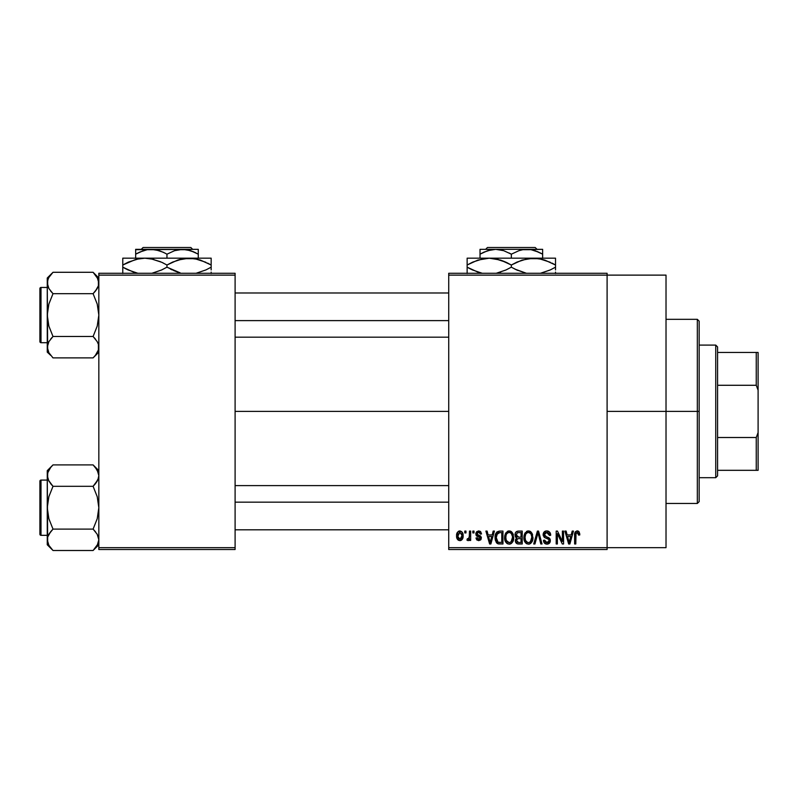 <?xml version="1.0" encoding="UTF-8"?>
<svg xmlns="http://www.w3.org/2000/svg" width="798" height="798" viewBox="0 0 798 798"><rect width="100%" height="100%" fill="white"/><g stroke="black" fill="none" stroke-linecap="round" stroke-linejoin="round"><path stroke-width="1.2" d="M607.098 411.389L666.021 411.389L666.021 275.12L666.021 411.389L607.098 411.389M235.101 411.389L448.725 411.389L235.101 411.389M448.725 273.275L607.098 273.275L448.725 273.275L448.725 275.12L607.098 275.12L607.098 547.667L448.725 547.667L448.725 273.275M607.098 275.12L448.725 275.12L448.725 549.513L448.725 547.667L607.098 547.667L607.098 549.513L448.725 549.513L607.098 549.513L607.098 273.275L607.098 275.12L666.021 275.12M464.795 531.089L464.795 532.934L465.962 532.934L465.962 531.089L464.795 531.089L465.962 531.089L464.795 531.089L464.795 532.934L465.962 532.934L465.962 531.089L465.962 532.934L464.795 532.934L464.795 531.089M472.825 531.089L472.825 532.934L474.002 532.934L474.002 531.089L472.825 531.089L474.002 531.089L472.825 531.089L472.825 532.934L474.002 532.934L474.002 531.089L474.002 532.934L472.825 532.934L472.825 531.089M493.194 531.089L492.186 534.939L488.127 534.939L487.109 531.089L485.882 531.089L489.623 543.987L490.86 543.987L494.421 531.089L493.194 531.089L494.421 531.089L493.194 531.089L492.186 534.939L488.127 534.939L487.109 531.089L485.882 531.089L489.623 543.987L490.86 543.987L494.421 531.089L490.86 543.987L489.623 543.987L485.882 531.089L487.109 531.089M512.525 532.944L509.154 530.929L505.802 532.894L504.635 537.523C504.436 541.104 505.942 543.308 509.154 544.156C512.426 543.288 513.932 541.024 513.683 537.373L511.897 532.136L510.171 531.059L508.146 531.059L505.244 533.972L504.845 539.747L505.932 542.381L507.528 543.777L509.713 544.116L511.727 543.129L513.633 538.51L512.715 533.283M531.777 532.944L528.406 530.929L525.054 532.894L523.887 537.523C523.688 541.104 525.194 543.308 528.406 544.156C531.677 543.288 533.184 541.024 532.934 537.373L531.149 532.136L529.423 531.059L527.398 531.059L524.495 533.972L524.096 539.747L525.184 542.381L526.79 543.777L528.974 544.116L530.979 543.129L532.884 538.51L531.967 533.283M546.79 530.929L544.136 531.967L543.139 534.66L544.146 537.214L548.984 539.558L548.874 541.722L547.398 542.62L545.543 542.221L544.645 540.136L543.478 540.306L544.396 543.029L547.009 544.156L549.862 542.59L550.141 539.348L549.004 537.832L544.854 536.057L544.475 533.742L545.363 532.735L547.258 532.485L548.745 533.313L549.503 535.448L550.68 535.278L549.692 532.216L546.79 530.929C544.485 531.089 543.268 532.336 543.139 534.66L544.924 537.732L548.805 539.258L549.174 540.575L546.969 542.65L544.645 540.136L543.478 540.306C543.558 542.65 544.725 543.927 547.009 544.156C549.144 543.977 550.261 542.8 550.341 540.625L544.316 534.64L546.69 532.436L549.503 535.448L550.68 535.278C550.62 532.655 549.333 531.199 546.79 530.929M572.216 531.089L571.198 534.939L567.149 534.939L566.131 531.089L564.904 531.089L568.645 543.987L569.882 543.987L573.443 531.089L572.216 531.089L573.443 531.089L572.216 531.089L571.198 534.939L567.149 534.939L566.131 531.089L564.904 531.089L568.645 543.987L569.882 543.987L573.443 531.089L569.882 543.987L568.645 543.987L564.904 531.089L566.131 531.089M579.109 531.837L576.914 530.949L575.029 532.416L574.62 543.987L575.787 543.987L576.026 533.204L577.632 532.505L578.63 535.109L579.807 534.939L579.218 532.007L577.273 530.929C575.208 531.448 574.331 532.884 574.62 535.239L574.62 543.987L575.787 543.987L575.957 533.403L577.213 532.436L578.63 535.109L579.807 534.939L579.109 531.837M562.39 531.089L562.39 541.413L557.463 531.089L556.196 531.089L556.196 543.987L557.373 543.987L557.373 533.653L562.321 543.987L563.568 543.987L563.568 531.089L562.39 531.089L563.568 531.089L562.39 531.089L562.39 541.413L557.463 531.089L556.196 531.089L556.196 543.987L557.373 543.987L557.373 533.653L562.321 543.987L563.568 543.987L563.568 531.089L563.568 543.987L562.321 543.987M537.523 534.63L534.939 543.987L533.712 543.987L537.393 531.089L533.712 543.987L534.939 543.987L538.032 532.605L540.795 543.987L542.012 543.987L538.54 531.089L537.393 531.089L538.54 531.089L537.393 531.089L533.712 543.987L534.939 543.987L538.032 532.605L540.795 543.987L542.012 543.987L538.54 531.089L542.012 543.987L540.795 543.987L538.5 534.63M518.58 531.089L516.446 531.598L515.219 533.413L515.358 536.705L516.615 538.042L515.518 539.598L515.568 542.012L517.294 543.817L522.211 543.987L522.211 531.089L518.58 531.089C516.226 531.199 515.039 532.456 515.019 534.879L516.615 538.042L515.348 540.745C515.458 542.82 516.525 543.897 518.57 543.987L522.211 543.987L522.211 531.089L522.211 543.987L518.57 543.987M495.987 533.174L499.528 531.089L496.925 531.917L495.488 534.451L495.199 539.388L496.426 542.68L498.281 543.867L502.959 543.987L502.959 531.089L499.528 531.089C496.266 531.767 494.79 533.942 495.099 537.613L497.822 543.747L502.959 543.987L502.959 531.089L502.959 543.987M478.67 530.929L476.576 531.787L475.837 533.952L476.625 536.037L480.107 537.722L480.067 538.67L478.95 539.288L477.603 538.879L477.184 537.792L476.007 537.962L476.775 539.907L478.72 540.635L480.655 539.907L481.324 537.403L480.496 535.987L477.314 534.57L477.124 533.124L478.95 532.296L480.366 534.111L481.533 533.942L480.735 531.797L478.96 530.939M469.483 531.089L469.264 537.872L468.496 538.889L467.309 538.79L466.97 540.136L468.366 540.595L469.483 538.969L469.483 540.465L470.65 540.465L470.65 531.089L469.483 531.089L470.65 531.089L469.483 531.089L469.264 537.872L468.147 538.959L467.309 538.79L466.97 540.136L468.087 540.635L469.483 538.969L469.483 540.465L470.65 540.465L470.65 531.089L470.65 540.465L469.483 540.465M459.857 530.929L457.204 532.635L456.586 535.877L457.473 539.338L459.857 540.635L462.481 538.959L463.119 535.777L462.471 532.605L459.857 530.929C457.454 531.538 456.366 533.194 456.586 535.877C456.416 538.47 457.513 540.056 459.857 540.635C462.232 540.047 463.319 538.421 463.119 535.777C463.309 533.144 462.222 531.528 459.857 530.929M98.832 549.513L235.101 549.513L235.101 547.667L98.832 547.667L98.832 275.12L235.101 275.12L235.101 547.667L235.101 273.275L98.832 273.275L235.101 273.275L235.101 275.12L98.832 275.12L98.832 273.275L98.832 547.667L235.101 547.667L235.101 549.513L98.832 549.513L98.832 547.667L98.832 549.513M666.021 547.667L666.021 411.389L666.021 547.667L607.098 547.667M579.717 533.613L579.777 534.131M579.807 534.939L578.61 534.69M578.54 533.972L578.251 533.054M577.213 532.436L575.837 534.032M576.126 533.034L575.787 535.129M575.787 543.987L574.62 543.987L574.62 535.239M574.819 533.094L575.029 532.406M575.388 531.797L576.914 530.949M578.311 531.139L577.802 530.979M569.004 541.882L567.548 536.456L570.809 536.456L569.174 542.64L567.548 536.456L570.809 536.456L569.094 542.261M568.515 539.997L568.954 541.652M557.373 543.987L556.196 543.987L556.196 531.089L557.463 531.089M547.608 530.999L548.396 531.229M549.593 532.096L550.031 532.705M550.44 533.663L550.6 534.351M550.68 535.278L549.503 535.448L549.303 534.311M545.553 532.635L544.316 534.64L544.545 535.648M549.872 538.76L550.141 539.348M550.161 539.408L550.291 539.977M550.291 541.303L550.141 541.962M549.862 542.59L549.463 543.139M545.573 543.887L544.934 543.538M543.707 541.752L543.538 541.034M543.498 540.665L544.705 540.615M546.51 542.61L547.398 542.62M547.887 542.51L548.555 542.121M548.874 541.722L549.134 541.004L548.874 541.722M549.154 540.874L549.094 539.887M547.847 538.68L546.949 538.401M544.475 537.473L543.239 535.598M543.169 535.129L543.159 534.291M543.697 532.555L544.675 531.498M544.705 531.488L545.263 531.189M545.343 531.159L546.051 530.979M532.266 533.882L532.655 535.029M532.934 537.373L532.914 537.942M532.884 538.5L532.755 539.588M532.525 540.555L532.316 541.154M530.54 543.488L529.952 543.827M529.523 543.987L528.974 544.116M526.78 543.777L525.922 543.209M524.096 539.747L523.997 539.199M523.887 537.523L523.907 538.081M523.907 536.924L524.136 535.149M526.461 531.458L527.887 530.959M529.912 531.229L528.406 530.929M530.361 531.468L531.139 532.126M527.668 542.54L525.563 540.475L525.064 537.563C524.845 534.81 525.962 533.104 528.416 532.436C530.8 533.064 531.917 534.7 531.757 537.343L530.381 541.842L531.757 537.343C532.027 540.186 530.899 541.952 528.396 542.65L526.65 542.002L525.563 540.475L526.012 541.323M527.179 532.725L528.206 532.446M530.58 533.473L528.416 532.436L530.042 532.974M530.042 542.121L528.615 542.64M526.002 541.313L527.458 542.47M525.064 537.563L525.174 539.049L525.064 537.563M525.453 534.85L525.074 537.134L525.712 534.241M531.757 537.343L531.727 536.525L531.757 537.343M516.216 543.119L515.837 542.6M515.558 542.012L515.398 541.383M516.615 538.042L515.029 534.5M516.416 537.932L515.867 537.493M515.059 534.121L515.209 533.423M515.269 533.244L515.488 532.715M515.897 532.096L516.446 531.598M515.089 535.807L515.358 536.705M518.73 537.124L521.044 537.124L521.044 532.605L518.56 532.605L521.044 532.605L521.044 537.124L518.73 537.124L516.186 534.869L517.343 532.765L516.226 535.358L517.343 532.765L518.56 532.605L517.643 532.675M518.53 542.47L516.525 540.535L517.613 538.75L518.84 538.63L521.044 538.63L521.044 542.48L518.481 542.47M516.525 540.535L516.585 539.917M517.034 542.012L517.593 542.351M517.633 542.361L516.885 541.842M517.613 538.75L518.84 538.63L517.613 538.75M516.914 539.209L516.535 540.246M516.875 536.645L517.752 537.044L516.226 535.358M518.84 538.63L521.044 538.63L521.044 542.48L518.999 542.48M513.014 533.882L513.403 535.029M513.683 537.373L513.663 537.942M513.633 538.53L513.503 539.588M513.274 540.555L513.064 541.154M511.289 543.488L510.69 543.827M510.271 543.987L509.713 544.116M507.528 543.777L506.67 543.209M504.845 539.747L504.745 539.199M504.635 537.523L504.645 538.081M504.655 536.924L504.885 535.149M507.209 531.458L508.635 530.959M510.66 531.229L509.154 530.929M511.109 531.468L511.887 532.126M505.194 540.974L505.593 541.842L505.194 540.974M506.75 541.313L509.144 542.65L506.311 540.475L505.812 537.563C505.593 534.81 506.71 533.104 509.164 532.436C511.548 533.064 512.665 534.7 512.506 537.343L511.129 541.842L512.506 537.343C512.775 540.186 511.648 541.952 509.144 542.65L507.398 542.002L506.311 540.475L506.76 541.323M507.927 532.725L508.954 532.446M512.136 534.86L511.039 533.174L509.373 532.446L510.79 532.974M510.012 542.52L509.363 542.64M505.812 537.563L506.141 535.029L505.812 537.563M506.201 534.85L506.461 534.241M512.506 537.343L512.476 536.525L512.506 537.343M499.678 543.987L497.822 543.747M498.65 543.927L498.052 543.817M497.044 543.308L495.388 540.386M495.199 539.388L495.099 538.052M495.129 536.595L495.488 534.451M495.668 533.912L495.927 533.293M496.575 540.196L496.346 539.089M497.473 533.273L496.266 537.633L496.735 534.48L499.688 532.605L501.792 532.605L501.792 542.48L498.042 542.221L496.266 537.633L496.575 535.009M496.735 534.48L497.683 533.094M498.999 532.635L501.792 532.605L501.792 542.48L498.251 542.301L497.104 541.353L498.042 542.221M499.289 542.47L498.69 542.411M496.286 536.825L496.326 538.919M497.164 533.633L497.952 532.924M489.673 540.655L488.526 536.456L491.787 536.456L490.152 542.64L488.526 536.456L491.787 536.456L490.152 542.64L489.763 540.984M490.391 541.413L490.261 542.022M481.533 533.942L478.68 530.929L475.837 533.952L480.197 538.151L478.68 539.298L477.184 537.792L476.007 537.962L478.72 540.635L481.364 537.962L477.014 533.722L478.591 532.266L480.206 533.403M480.127 531.278L480.735 531.797M478.77 532.276L477.713 532.456M477.124 533.124L477.443 534.67M477.014 533.722L478.471 535.089M480.276 535.837L481.314 537.403M481.194 539.019L480.655 539.907M476.775 539.897L476.067 538.311M476.007 537.962L477.224 538.081M477.184 537.792L479.219 539.249M480.167 538.421L479.817 537.373L478.481 536.845M480.187 538.291L479.907 537.453M476.526 535.947L475.987 535.019M475.877 533.383L476.007 532.815M469.483 538.969L469.144 539.767M466.97 540.136L468.087 540.635L466.97 540.136L467.309 538.79L469.084 538.341L469.483 535.957L468.476 538.899M467.309 538.79L468.147 538.959L467.309 538.79M462.8 533.373L462.99 534.161M463.109 535.368L463.109 536.186M462.421 539.069L462.022 539.628M462.012 539.638L461.404 540.176M460.875 540.455L460.276 540.605M458.641 540.366L457.723 539.657M458.321 540.176L457.473 539.338M457.254 538.999L456.975 538.391M456.685 537.254L456.626 536.705M458.551 531.239L459.429 530.959M459.269 532.366L459.828 532.266L459.269 532.366M461.942 535.787L460.027 539.288L457.783 536.356L459.828 532.266L461.932 535.219L461.294 538.49L461.942 535.787M457.843 536.924L457.783 536.356M458.83 538.919L458.351 538.401M457.952 534.101L458.132 533.573M457.783 535.219L457.833 534.66M461.862 534.59L461.653 533.762M461.563 533.543L461.932 535.219M569.712 540.206L569.553 540.805M531.069 534.151L531.727 536.525M511.328 533.473L512.476 536.525M490.69 540.206L490.531 540.805M458.142 538.022L457.952 537.483M697.332 411.389L697.332 503.468L697.332 411.389L666.021 411.389L697.332 411.389L697.332 319.32L697.332 411.389L699.168 411.389L697.332 411.389M699.168 501.633L699.168 411.389L699.168 501.633L697.332 503.468L666.021 503.468M699.168 321.155L699.168 411.389L699.168 321.155L697.332 319.32L666.021 319.32M93.605 272.796L93.097 272.288L52.997 272.288L47.262 278.013L52.997 272.288L93.097 272.288L97.216 277.455L98.832 282.981L98.413 285.754L97.236 288.477L93.097 293.684L52.997 293.684L93.097 293.684L95.401 291.13L93.097 293.684L97.226 304.078L98.832 315.08L97.226 326.103L93.097 336.477L97.216 341.654L98.403 344.367L98.413 349.943L95.411 355.319L97.226 352.686M52.488 357.364L52.997 357.883L93.097 357.883L98.832 352.147L93.097 357.883L95.401 355.329L93.097 357.883L52.997 357.883L48.878 352.706L47.262 347.18L47.681 344.407L48.858 341.684L52.997 336.477L48.868 326.083L47.262 315.08L48.868 304.058L52.997 293.684L48.878 288.507L47.262 282.981L47.681 285.774L47.681 280.218L48.858 277.485L52.997 272.288L48.868 277.465M48.259 278.662L48.858 277.485M41.007 342.701A1.107 1.107 0 0 1 39.9 341.604L39.9 288.567A1.107 1.107 0 0 1 41.007 287.46L47.262 287.46L41.007 287.46L41.007 342.701L47.262 342.701L41.007 342.701L41.007 287.46A1.107 1.107 0 0 0 39.9 288.567L39.9 341.604A1.107 1.107 0 0 0 41.007 342.701M98.832 283.14L98.403 280.168L98.413 285.754L95.411 291.13L97.226 288.497M48.209 278.771L47.262 282.981L47.681 349.943M98.403 285.794L97.835 287.32M93.097 293.684L95.411 291.13L93.097 293.684L97.226 304.078L98.832 315.08L97.226 326.103L93.097 336.477L52.997 336.477L93.097 336.477L97.216 341.654L98.413 344.387L98.413 349.943L95.411 355.319L97.236 352.676M52.997 336.477L48.868 341.674L52.997 336.477L48.868 326.083L47.262 315.08L47.262 347.18L48.868 341.664L52.997 336.477L50.693 339.03M47.69 344.367L48.269 342.851M93.097 357.883L95.401 355.329L93.097 357.883M47.262 278.013L47.262 315.08L48.868 304.058L52.997 293.684L48.878 288.507L47.69 285.794L47.262 278.013M47.272 347.02L47.262 352.147L50.733 355.379M50.693 355.319L48.907 352.756M48.858 352.676L48.209 351.399M50.543 290.951L52.997 293.684M98.832 278.013L93.097 272.288L97.885 278.771M98.832 282.981L98.413 280.188M95.401 291.13L97.216 288.507M95.551 339.21L93.097 336.477M235.101 320.616L448.725 320.616L235.101 320.616M448.725 502.171L235.101 502.171L448.725 502.171M715.746 345.095L717.582 346.94L717.582 352.467L717.582 346.94L715.746 345.095L699.168 345.095L715.746 345.095L715.746 477.693L699.168 477.693L715.746 477.693L715.746 345.095M717.582 475.847L715.746 477.693L717.582 475.847L717.582 470.321L717.582 475.847M717.582 385.284L717.582 437.504L717.582 352.467L717.582 385.284L756.255 385.284L758.1 390.232L758.1 432.556L756.255 437.504L717.582 437.504L717.582 470.321L717.582 437.504L756.255 437.504L756.255 470.321L758.1 470.321L758.1 432.556L758.1 470.321L756.255 470.321L756.255 437.504L758.1 432.556L758.1 352.467L717.582 352.467L756.255 352.467L756.255 385.284L756.255 352.467L758.1 352.467L758.1 390.232L756.255 385.284L717.582 385.284M717.582 470.321L756.255 470.321L717.582 470.321M39.9 289.076L39.9 291.14M39.9 339.02L39.9 341.085M97.885 342.96L98.403 344.367M48.209 287.2L47.69 285.794M97.835 544.136L93.097 550.5L97.226 545.313L93.097 550.5L52.997 550.5L48.878 545.333L47.262 539.807L47.681 537.034L48.858 534.311L52.997 529.104L48.868 518.71L47.262 507.708L48.868 496.685L52.997 486.311L48.878 481.134L47.262 475.608L47.681 478.381L47.681 472.815L50.693 467.458L48.269 471.279M93.655 465.473L93.097 464.905L52.997 464.905L47.262 470.64L52.997 464.905L93.097 464.905L95.401 467.458L98.403 472.795L98.832 475.608L98.413 472.835L98.832 475.608L97.885 479.827L93.097 486.311L52.997 486.311L93.097 486.311L95.401 483.758L93.097 486.311L97.226 496.705L98.832 507.708L97.226 518.73L93.097 529.104L97.216 534.271L98.832 539.807L97.236 545.303L93.097 550.5L98.832 544.765L93.097 550.5L52.997 550.5L48.878 545.333L47.262 539.807L47.69 542.62M52.997 464.905L50.693 467.458L52.997 464.905M41.007 535.328A1.107 1.107 0 0 1 39.9 534.221L39.9 481.184A1.107 1.107 0 0 1 41.007 480.087L47.262 480.087L41.007 480.087L41.007 535.328L47.262 535.328L41.007 535.328L41.007 480.087A1.107 1.107 0 0 0 39.9 481.184L39.9 534.221A1.107 1.107 0 0 0 41.007 535.328M48.209 471.389L47.262 475.608L47.681 542.6M48.199 479.788L47.262 475.608L47.262 539.807L47.681 537.034L50.693 531.658L48.868 534.291M95.551 531.837L93.097 529.104L52.997 529.104L93.097 529.104L97.226 518.73L98.832 507.708L97.226 496.705L93.097 486.311L97.226 481.124L95.401 483.758L98.413 478.401L98.832 475.608L97.226 470.102M93.097 529.104L97.216 534.271L98.832 539.807L98.413 537.014L98.832 539.807L97.885 544.017M98.403 536.994L97.805 535.418M52.997 529.104L50.693 531.658L52.997 529.104L50.693 531.658L52.997 529.104L48.868 518.71L47.262 507.708L48.868 496.685L52.997 486.311L48.289 479.997M47.69 536.994L48.269 535.468M47.262 470.64L47.262 475.608L47.262 470.64M52.488 549.982L47.262 544.765L47.272 539.648M50.543 483.578L52.997 486.311M50.693 531.658L48.878 534.271M98.832 470.64L93.097 464.905L97.166 470.002M97.785 471.189L97.236 470.112L97.785 471.189M97.835 479.937L98.403 478.421M39.9 481.693L39.9 483.768M39.9 531.648L39.9 533.712M93.097 486.311L95.401 483.758M48.209 479.827L47.69 478.421M97.885 471.389L98.403 472.795M487.468 247.5L535.199 247.5L487.468 247.5L485.623 249.335L487.468 247.5M537.054 249.335L535.199 247.5L537.054 249.335M484.057 252.088L491.568 249.694L495.678 249.335L503.718 250.682L511.338 254.183L518.9 250.702L522.87 249.694L531.039 249.684L535.029 250.682L542.64 254.183L537.114 251.45L542.64 254.183L542.64 258.173L542.64 249.694M511.338 254.183L518.9 250.702L522.87 249.694L542.64 249.335L495.678 249.335L503.718 250.682L511.338 254.183L511.338 258.173L511.338 254.183L509.214 253.026M480.027 249.694L480.027 258.173L480.027 254.183L487.588 250.702L495.678 249.335L480.027 249.335L526.989 249.335L531.039 249.684L538.899 252.228M472.825 262.063L483.428 258.682L489.234 258.173L467.139 258.173L467.139 260.088L467.139 258.173L555.528 258.173L555.528 260.088L555.528 258.682M549.842 270.123L540.446 273.275L550.271 269.933L555.528 267.18L550.271 269.933L555.528 267.18L555.528 265.016L544.815 260.088L555.528 265.016L555.528 269.933L555.528 267.18M517.024 262.063L527.628 258.682L533.433 258.173L542.351 259.36L539.199 258.672M533.433 258.173L489.234 258.173L494.95 258.672L506.062 262.263L500.615 260.088L511.338 265.016L511.338 267.18L511.338 265.016L506.072 262.263L511.338 265.016L522.012 260.098L533.433 258.173L527.668 258.672L539.149 258.672L544.785 260.078L555.528 265.016L555.528 258.173L533.433 258.173L539.149 258.672L550.251 262.263M514.79 269.056L526.411 273.275L516.605 269.933L511.338 267.18L517.772 270.462M497.982 272.876L500.625 272.098M505.643 270.123L496.256 273.275L506.072 269.933L511.338 267.18L505.703 270.103M498.171 259.37L494.999 258.672M467.139 258.672L467.139 265.016L477.812 260.098L489.234 258.173L483.468 258.672L489.234 258.173L500.585 260.078M472.416 269.933L482.221 273.275L472.416 269.933L467.139 267.18L467.139 265.016L467.139 267.18L477.852 272.098L467.139 267.18L467.139 273.514M555.528 273.514L555.528 272.108M555.528 262.263L555.528 265.016L552.007 263.111M511.338 265.016L516.964 262.093M467.139 265.016L472.396 262.263L467.139 265.016L467.139 260.088M467.139 263.23L467.139 262.263M498.181 259.37L489.234 258.173M500.655 260.098L504.885 261.734M506.072 262.263L507.877 263.141M516.605 269.933L511.338 267.18M467.139 269.924L467.139 267.18L470.66 269.086M498.341 272.786L500.585 272.118M555.528 268.956L555.528 269.924M542.64 252.238L542.64 254.183L540.146 252.826M480.027 250.692L480.027 254.183L483.758 252.228M480.027 252.916L480.027 252.238M481.643 253.285L480.027 254.183M143.101 247.5L190.832 247.5L143.101 247.5L141.246 249.335L143.101 247.5M192.677 249.335L190.832 247.5L192.677 249.335M195.779 252.826L192.747 251.45L198.273 254.183L198.273 258.173L198.273 249.335L198.273 250.692L198.273 249.335L182.622 249.335L190.662 250.682L198.273 254.183L198.273 252.228M139.69 252.088L147.201 249.694L151.311 249.335L159.351 250.682L164.847 253.026M166.962 254.183L174.533 250.702L182.622 249.335L135.66 249.335L135.66 258.173L135.66 254.183L143.221 250.702L147.201 249.694L155.361 249.684L163.231 252.228L166.962 254.183L166.962 258.173L166.962 254.183L174.533 250.702L178.503 249.694L186.672 249.684L194.532 252.228M136.119 259.32L144.867 258.173L122.772 258.173L122.772 260.088L122.772 258.173L211.161 258.173L211.161 260.088L211.161 258.682M205.884 269.933L196.079 273.275L205.904 269.933L211.161 267.18L205.904 269.933L211.161 267.18L211.161 265.016L200.448 260.088L211.161 265.016L211.161 269.933L211.161 267.18M172.657 262.063L183.261 258.682L189.066 258.173L197.984 259.36L194.832 258.672M189.066 258.173L144.867 258.173L150.583 258.672L161.695 262.263L166.962 265.016L166.962 267.18L166.962 265.016L161.705 262.263L166.962 265.016L177.645 260.098L189.066 258.173L183.301 258.672L194.782 258.672L200.418 260.078L211.161 265.016L211.161 258.173L189.066 258.173L194.782 258.672L205.884 262.263M180.318 259.32L177.675 260.088M180.129 272.826L166.962 267.18L177.685 272.098L166.962 267.18L161.705 269.933L151.889 273.275L161.276 270.123M128.458 262.063L139.061 258.682L144.867 258.173L150.583 258.672L160.518 261.734M144.867 258.173L139.151 258.672L144.867 258.173L153.815 259.37L150.632 258.672M122.772 258.672L122.772 265.016L135.75 259.41M128.049 269.933L137.855 273.275L128.049 269.933L122.772 267.18L122.772 265.016L122.772 267.18L133.485 272.098L122.772 267.18L122.772 273.514M211.161 273.514L211.161 272.108M211.161 262.263L211.161 265.016L207.64 263.111M166.962 265.016L172.597 262.093M122.772 265.016L128.029 262.263L122.772 265.016L122.772 260.088M122.772 263.23L122.772 262.263M161.705 262.263L163.51 263.141M179.939 259.42L177.715 260.078M180.109 272.826L177.715 272.118M166.962 267.18L161.336 270.103M122.772 269.924L122.772 267.18L126.293 269.086M173.405 270.462L177.675 272.098M172.228 269.933L170.423 269.056M211.161 268.956L211.161 269.924M135.66 250.692L135.66 254.183L139.67 252.098M135.66 249.694L198.273 249.335M135.66 252.916L135.66 252.238M137.276 253.285L135.66 254.183M235.101 292.986L448.725 292.986M235.101 337.175L448.725 337.175M448.725 529.802L235.101 529.802M448.725 485.603L235.101 485.603"/></g></svg>
